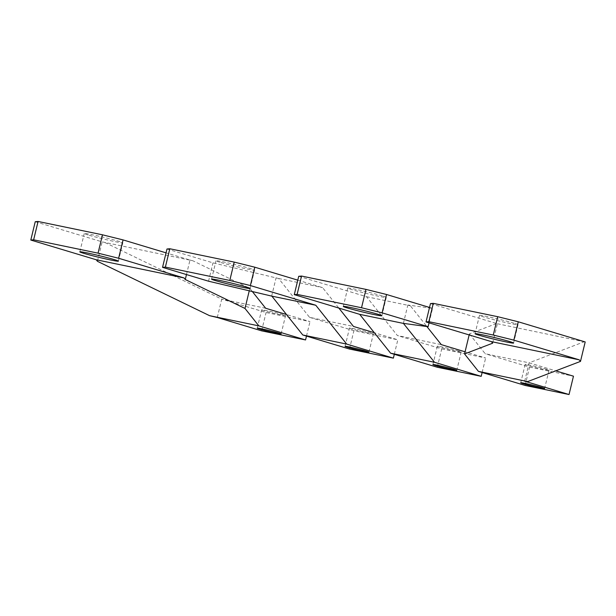<?xml version="1.0" encoding="UTF-8"?>
<svg xmlns="http://www.w3.org/2000/svg" width="616" height="616" viewBox="0 0 616 616"><rect width="100%" height="100%" fill="white"/><g stroke="black" fill="none" stroke-linecap="round" stroke-linejoin="round"><path stroke-width="0.46" stroke-dasharray="3.08 2.31" d="M264.102 310.741A12.281 0.524 13.6 0 1 261.685 309.825A12.281 0.524 13.6 0 1 269.877 311.296A12.281 0.524 13.6 0 1 283.129 314.684A12.281 0.524 13.6 0 1 285.555 315.6A12.281 0.524 13.6 0 1 277.362 314.129A12.281 0.524 13.6 0 1 264.102 310.741M35.235 221.714L102.156 241.865L192.731 260.714L249.842 288.396L252.337 291.53M97.451 261.315L102.156 241.865M186.471 274.559L189.982 260.06L166.05 252.853M217.294 317.494L221.729 299.145L104.905 242.511M249.257 290.806L249.842 288.396M189.982 260.06L192.731 260.714M265.642 308.246L221.729 299.145L266.074 312.505L309.987 321.598L286.486 314.522M261.638 330.846L266.074 312.505M306.483 336.097L309.987 321.598M88.173 234.973A19.835 0.847 13.6 0 1 84.261 233.487A19.835 0.847 13.6 0 1 97.497 235.866A19.835 0.847 13.6 0 1 118.911 241.341A19.835 0.847 13.6 0 1 122.823 242.82A19.835 0.847 13.6 0 1 109.586 240.44A19.835 0.847 13.6 0 1 88.173 234.973M351.929 328.936A12.281 0.524 13.6 0 1 349.511 328.02A12.281 0.524 13.6 0 1 357.704 329.491A12.281 0.524 13.6 0 1 370.963 332.879A12.281 0.524 13.6 0 1 373.381 333.795A12.281 0.524 13.6 0 1 365.188 332.324A12.281 0.524 13.6 0 1 351.929 328.936M166.975 249.003L212.99 262.863L278.648 278.509L309.555 317.34L353.469 326.442M208.547 281.204L212.99 262.863M394.309 354.292L397.813 339.801L374.312 332.717M297.79 280.149L322.561 287.61L338.839 308.069M271.664 296.088L276.099 277.747M349.465 349.041L353.9 330.7L397.813 339.801M353.9 330.7L309.555 317.34M219.912 262.262A19.835 0.847 13.6 0 1 216 260.784A19.835 0.847 13.6 0 1 229.237 263.163A19.835 0.847 13.6 0 1 250.65 268.63A19.835 0.847 13.6 0 1 254.562 270.116A19.835 0.847 13.6 0 1 241.326 267.737A19.835 0.847 13.6 0 1 219.912 262.262M278.648 278.509L322.561 287.61M546.615 369.269A12.281 0.524 -166.4 0 0 533.356 365.881A12.281 0.524 -166.4 0 0 525.163 364.41A12.281 0.524 -166.4 0 0 527.581 365.327A12.281 0.524 -166.4 0 0 540.84 368.715A12.281 0.524 -166.4 0 0 549.033 370.185A12.281 0.524 -166.4 0 0 546.615 369.269M492.669 343.197L497.374 323.747L430.461 303.596M524.686 381.181L529.121 362.832L584.122 341.803L585.2 341.942M497.374 323.747L584.122 341.803M469.153 334.935L469.407 333.887L496.296 323.608M469.407 333.887L485.208 353.738L529.121 362.832L555.755 370.855M525.117 385.439L529.552 367.09L485.208 353.738M529.552 367.09L573.465 376.191M514.129 323.223A19.835 0.847 -166.4 0 0 492.715 317.748A19.835 0.847 -166.4 0 0 479.479 315.377A19.835 0.847 -166.4 0 0 483.391 316.855A19.835 0.847 -166.4 0 0 504.804 322.33A19.835 0.847 -166.4 0 0 518.041 324.701A19.835 0.847 -166.4 0 0 514.129 323.223M458.789 351.074A12.281 0.524 -166.4 0 0 445.53 347.686A12.281 0.524 -166.4 0 0 437.337 346.215A12.281 0.524 -166.4 0 0 439.755 347.131A12.281 0.524 -166.4 0 0 453.014 350.519A12.281 0.524 -166.4 0 0 461.207 351.99A12.281 0.524 -166.4 0 0 458.789 351.074M429.044 322.853L432.555 308.354L407.838 305.036L410.387 305.805L426.88 326.534M429.529 307.446L432.555 308.354M298.714 276.299L366.474 296.704L397.382 335.535L441.295 344.637M437.291 367.244L441.726 348.895L397.382 335.535M403.403 323.385L407.838 305.036M441.726 348.895L485.639 357.996L465.072 351.798M482.135 372.488L485.639 357.996M382.39 295.926A19.835 0.847 -166.4 0 0 360.976 290.452A19.835 0.847 -166.4 0 0 347.74 288.08A19.835 0.847 -166.4 0 0 351.651 289.559A19.835 0.847 -166.4 0 0 373.065 295.033A19.835 0.847 -166.4 0 0 386.301 297.405A19.835 0.847 -166.4 0 0 382.39 295.926M366.474 296.704L410.387 305.805M257.242 328.166L261.685 309.825M281.112 333.941L285.555 315.6M79.826 251.836L84.261 233.487M118.38 261.161L122.823 242.82M345.075 346.361L349.511 328.02M368.938 352.136L373.381 333.795M211.565 279.133L216 260.784M250.119 288.457L254.562 270.116M525.163 364.41L520.728 382.759M549.033 370.185L544.598 388.534M479.479 315.377L475.044 333.718M518.041 324.701L513.605 343.05M437.337 346.215L432.902 364.564M461.207 351.99L456.772 370.339M347.74 288.08L343.305 306.421M386.301 297.405L381.858 315.754"/><path stroke-width="0.92" d="M259.667 329.083A12.281 0.524 13.6 0 1 257.242 328.166A12.281 0.524 13.6 0 1 265.434 329.637A12.281 0.524 13.6 0 1 278.694 333.025A12.281 0.524 13.6 0 1 281.112 333.941A12.281 0.524 13.6 0 1 272.926 332.471A12.281 0.524 13.6 0 1 259.667 329.083M118.626 258.25L98.044 253.153L102.487 234.811L38.077 221.467L35.235 221.714L30.8 240.055L96.212 259.76L184.038 277.955L118.626 258.25L123.061 239.909L102.487 234.811M98.044 253.153L33.641 239.809L38.077 221.467M33.641 239.809L30.8 240.055M249.257 290.806L244.991 308.454L258.859 325.879L305.551 339.947L261.638 330.846L217.294 317.494L209.586 315.677L97.451 261.315L96.212 259.76M244.991 308.454L185.277 279.51L186.471 274.559M166.05 252.853L123.061 239.909M185.277 279.51L184.038 277.955M305.551 339.947L306.483 336.097M286.486 314.522L265.642 308.246L252.337 291.53M209.586 315.677L258.859 325.879M83.737 253.315A19.835 0.847 -166.4 0 0 105.151 258.789A19.835 0.847 -166.4 0 0 118.38 261.161A19.835 0.847 -166.4 0 0 114.476 259.683A19.835 0.847 -166.4 0 0 93.055 254.208A19.835 0.847 -166.4 0 0 79.826 251.836A19.835 0.847 -166.4 0 0 83.737 253.315M347.493 347.278A12.281 0.524 13.6 0 1 345.075 346.361A12.281 0.524 13.6 0 1 353.261 347.832A12.281 0.524 13.6 0 1 366.52 351.22A12.281 0.524 13.6 0 1 368.938 352.136A12.281 0.524 13.6 0 1 360.753 350.666A12.281 0.524 13.6 0 1 347.493 347.278M169.816 248.756L165.381 267.105L229.783 280.449L234.226 262.1L169.816 248.756L166.975 249.003L162.539 267.352L208.547 281.204L271.864 296.15L302.772 334.981L346.685 344.082L315.777 305.243L250.365 285.547L254.801 267.198L297.79 280.149M165.381 267.105L162.539 267.352M229.783 280.449L250.365 285.547M234.226 262.1L254.801 267.198M302.772 334.981L349.465 349.041L393.378 358.142L346.685 344.082M393.378 358.142L394.309 354.292M374.312 332.717L353.469 326.442L338.839 308.069M271.864 296.15L315.777 305.243M215.477 280.611A19.835 0.847 -166.4 0 0 236.89 286.078A19.835 0.847 -166.4 0 0 250.119 288.457A19.835 0.847 -166.4 0 0 246.215 286.979A19.835 0.847 -166.4 0 0 224.794 281.504A19.835 0.847 -166.4 0 0 211.565 279.133A19.835 0.847 -166.4 0 0 215.477 280.611M542.172 387.618A12.281 0.524 -166.4 0 0 528.921 384.23A12.281 0.524 -166.4 0 0 520.728 382.759A12.281 0.524 -166.4 0 0 523.146 383.676A12.281 0.524 -166.4 0 0 536.405 387.064A12.281 0.524 -166.4 0 0 544.598 388.534A12.281 0.524 -166.4 0 0 542.172 387.618M497.705 316.693L493.27 335.035L428.859 321.691L433.294 303.349L497.705 316.693L518.287 321.791L585.2 341.942L580.495 361.392L579.256 359.836L513.844 340.132L518.287 321.791M493.27 335.035L513.844 340.132M433.294 303.349L430.461 303.596L426.018 321.937L428.859 321.691M469.153 334.935L464.556 353.946L492.669 343.197L491.429 341.641L579.256 359.836M426.018 321.937L491.429 341.641M580.495 361.392L527.696 381.581L524.686 381.181L569.03 394.533L573.465 376.191L555.755 370.855M569.03 394.533L525.117 385.439L478.424 371.371L527.696 381.581M464.556 353.946L478.424 371.371M509.694 341.564A19.835 0.847 -166.4 0 0 488.28 336.097A19.835 0.847 -166.4 0 0 475.044 333.718A19.835 0.847 -166.4 0 0 478.955 335.196A19.835 0.847 -166.4 0 0 500.369 340.671A19.835 0.847 -166.4 0 0 513.605 343.05A19.835 0.847 -166.4 0 0 509.694 341.564M454.346 369.423A12.281 0.524 -166.4 0 0 441.095 366.035A12.281 0.524 -166.4 0 0 432.902 364.564A12.281 0.524 -166.4 0 0 435.32 365.481A12.281 0.524 -166.4 0 0 448.579 368.869A12.281 0.524 -166.4 0 0 456.772 370.339A12.281 0.524 -166.4 0 0 454.346 369.423M301.555 276.053L365.966 289.397L361.53 307.746L297.12 294.402L301.555 276.053L298.714 276.299L294.279 294.64L359.69 314.345L390.598 353.176L434.511 362.277L403.403 323.385L428.112 326.696L429.044 322.853M361.53 307.746L382.105 312.843L386.548 294.494L429.529 307.446M365.966 289.397L386.548 294.494M297.12 294.402L294.279 294.64M382.105 312.843L428.112 326.696M482.135 372.488L481.204 376.338L437.291 367.244L390.598 353.176M481.204 376.338L434.511 362.277M465.072 351.798L441.295 344.637L426.88 326.534M359.69 314.345L403.603 323.446M377.955 314.275A19.835 0.847 -166.4 0 0 356.541 308.801A19.835 0.847 -166.4 0 0 343.305 306.421A19.835 0.847 -166.4 0 0 347.216 307.908A19.835 0.847 -166.4 0 0 368.63 313.375A19.835 0.847 -166.4 0 0 381.858 315.754A19.835 0.847 -166.4 0 0 377.955 314.275"/></g></svg>
